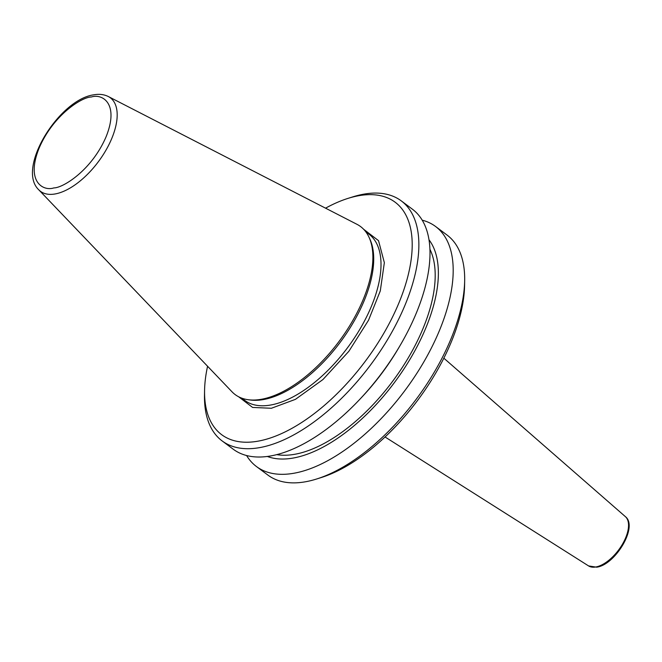 <?xml version="1.0" encoding="UTF-8"?>
<svg xmlns="http://www.w3.org/2000/svg" width="662" height="662" viewBox="0 0 662 662"><rect width="100%" height="100%" fill="white"/><g stroke="black" fill="none" stroke-linecap="round" stroke-linejoin="round"><path stroke-width="0.99" d="M363.62 229.251L378.515 240.645L384.349 262.673L380.294 290.924L368.519 320.259L348.849 351.315L322.924 379.558L295.426 399.352L271.37 408.264L252.603 407.444L238.61 396.753M207.57 366.252A145.044 71.198 -53.3 0 0 204.575 390.472A145.044 71.198 -53.3 0 0 257.791 441.206A145.044 71.198 -53.3 0 0 399.07 302.542A145.044 71.198 -53.3 0 0 358.994 195.671A145.044 71.198 -53.3 0 0 347.914 198.41A145.044 71.198 -53.3 0 0 325.547 208.174M204.575 390.472L204.492 395.272A149.761 73.515 -53.3 0 0 222.118 440.909A149.761 73.515 -53.3 0 0 259.446 447.653A149.761 73.515 -53.3 0 0 390.208 335.08A149.761 73.515 -53.3 0 0 401.263 200.876A149.761 73.515 -53.3 0 0 363.935 194.131A149.761 73.515 -53.3 0 0 352.49 196.97L347.914 198.41M222.118 440.909L233.239 449.217A149.761 73.515 -53.3 0 0 270.568 455.961A149.761 73.515 -53.3 0 0 360.79 398.267A149.761 73.515 -53.3 0 0 399.84 345.953A149.761 73.515 -53.3 0 0 416.431 312.787A149.761 73.515 -53.3 0 0 412.385 209.184L401.263 200.876M276.741 454.628A132.069 64.835 -53.3 0 0 294.59 454.314A132.069 64.835 -53.3 0 0 401.478 368.709A132.069 64.835 -53.3 0 0 429.952 249.342M429.026 239.81A136.504 67.011 126.7 0 1 407.403 363.537A136.504 67.011 126.7 0 1 293.043 458.071A136.504 67.011 126.7 0 1 267.332 456.457M246.595 455.522A149.761 73.515 -53.3 0 0 256.442 466.528A149.761 73.515 -53.3 0 0 293.762 473.272A149.761 73.515 -53.3 0 0 424.532 360.699A149.761 73.515 -53.3 0 0 435.588 226.495A149.761 73.515 -53.3 0 0 422.232 220.181M256.442 466.528L267.895 475.076A149.761 73.515 -53.3 0 0 305.215 481.82A149.761 73.515 -53.3 0 0 316.668 478.99A149.761 73.515 -53.3 0 0 464.666 280.688A149.761 73.515 -53.3 0 0 447.04 235.043L435.588 226.495M231.981 391.772A104.828 51.462 -53.3 0 0 248.192 399.724A104.828 51.462 -53.3 0 0 261.283 399.302A104.828 51.462 -53.3 0 0 345.564 332.2A104.828 51.462 -53.3 0 0 369.189 237.6A104.828 51.462 -53.3 0 0 356.959 224.31L108.32 96.528A58.372 28.656 126.7 0 1 107.161 148.048A58.372 28.656 126.7 0 1 55.054 193.966A58.372 28.656 126.7 0 1 38.735 189.771L231.981 391.772M248.192 399.724L250.286 400.005A103.769 50.941 -53.3 0 0 263.244 399.591A103.769 50.941 -53.3 0 0 346.665 333.168A103.769 50.941 -53.3 0 0 370.058 239.52L369.189 237.6M316.668 478.99L321.244 477.542A145.044 71.198 -53.3 0 0 464.583 285.488L464.666 280.688M360.79 398.267L362.776 396.149A136.504 67.011 -53.3 0 0 398.367 348.46L399.84 345.953M595.783 566.986A30.775 15.11 -53.3 0 0 622.379 544.346A30.775 15.11 -53.3 0 0 625.375 516.633C638.425 526.571 615.238 564.926 596.685 567.185L588.584 565.927A30.775 15.11 -53.3 0 0 595.783 566.986M91.331 97C101.907 93.45 119.582 103.007 106.168 136.571C91.844 170.291 62.931 188.016 53.862 187.909C43.287 191.459 25.619 181.901 39.025 148.338C53.349 114.617 82.27 96.892 91.331 97M241.647 398.102L244.683 400.369A103.769 50.941 -53.3 0 0 270.543 405.045A103.769 50.941 -53.3 0 0 361.154 327.036A103.769 50.941 -53.3 0 0 368.817 234.05L365.78 231.783M108.32 96.528C104.008 94.409 99.176 93.839 93.814 94.815C59.29 99.374 16.095 168.28 38.735 189.771M588.584 565.927L385.044 436.978M625.375 516.633L443.846 358.192"/></g></svg>
